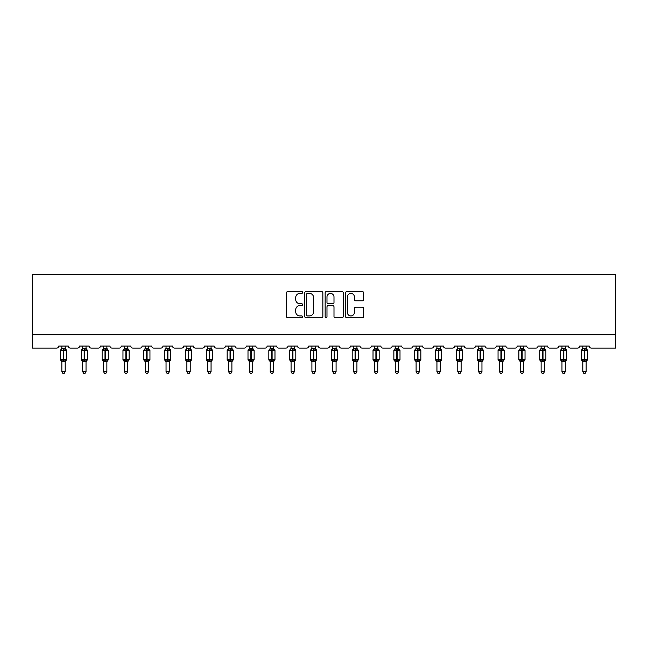 <?xml version="1.0" encoding="UTF-8"?>
<svg xmlns="http://www.w3.org/2000/svg" width="648" height="648" viewBox="0 0 648 648"><rect width="100%" height="100%" fill="white"/><g stroke="black" fill="none" stroke-linecap="round" stroke-linejoin="round"><path stroke-width="0.97" d="M302.632 292.475A0.915 0.915 0 0 0 301.709 291.551L287.777 291.551A1.312 1.312 0 0 0 286.465 292.864L286.465 316.467A1.312 1.312 0 0 0 287.777 317.779L301.709 317.779A0.915 0.915 0 0 0 302.632 316.856A0.915 0.915 0 0 0 301.709 315.941L299.911 315.941A4.196 4.196 0 0 1 295.715 311.745L295.715 309.776A4.196 4.196 0 0 1 299.911 305.581L301.709 305.581A0.915 0.915 0 0 0 302.632 304.665A0.915 0.915 0 0 0 301.709 303.75L299.911 303.75A4.196 4.196 0 0 1 295.715 299.554L295.715 297.586A4.196 4.196 0 0 1 299.911 293.39L301.709 293.39A0.915 0.915 0 0 0 302.632 292.475M362.321 300.794A1.312 1.312 0 0 0 363.633 299.489L363.633 292.864A1.312 1.312 0 0 0 362.321 291.551L346.85 291.551A1.312 1.312 0 0 0 345.538 292.864L345.538 316.467A1.312 1.312 0 0 0 346.85 317.779L362.321 317.779A1.312 1.312 0 0 0 363.633 316.467L363.633 308.464A1.312 1.312 0 0 0 362.321 307.152L355.695 307.152A1.312 1.312 0 0 0 354.383 308.464L354.383 312.433A3.507 3.507 0 0 1 350.876 315.941A3.507 3.507 0 0 1 347.369 312.433L347.369 296.897A3.507 3.507 0 0 1 350.876 293.39A3.507 3.507 0 0 1 354.383 296.897L354.383 299.489A1.312 1.312 0 0 0 355.695 300.794L362.321 300.794M615.6 334.716L615.6 274.606L32.4 274.606L32.4 348.081L56.708 348.081A2.001 2.001 0 0 0 58.717 346.073L68.332 346.073A2.001 2.001 0 0 0 70.332 348.081L77.549 348.081A2.001 2.001 0 0 0 79.55 346.073L89.173 346.073A2.001 2.001 0 0 0 91.174 348.081L98.391 348.081A2.001 2.001 0 0 0 100.391 346.073L110.006 346.073A2.001 2.001 0 0 0 112.015 348.081L119.224 348.081A2.001 2.001 0 0 0 121.233 346.073L130.847 346.073A2.001 2.001 0 0 0 132.848 348.081L140.065 348.081A2.001 2.001 0 0 0 142.066 346.073L151.689 346.073A2.001 2.001 0 0 0 153.689 348.081L160.898 348.081A2.001 2.001 0 0 0 162.907 346.073L172.522 346.073A2.001 2.001 0 0 0 174.523 348.081L181.74 348.081A2.001 2.001 0 0 0 183.74 346.073L193.363 346.073A2.001 2.001 0 0 0 195.364 348.081L202.581 348.081A2.001 2.001 0 0 0 204.582 346.073L214.196 346.073A2.001 2.001 0 0 0 216.205 348.081L223.414 348.081A2.001 2.001 0 0 0 225.423 346.073L235.038 346.073A2.001 2.001 0 0 0 237.038 348.081L244.256 348.081A2.001 2.001 0 0 0 246.256 346.073L255.879 346.073A2.001 2.001 0 0 0 257.88 348.081L265.089 348.081A2.001 2.001 0 0 0 267.098 346.073L276.712 346.073A2.001 2.001 0 0 0 278.721 348.081L285.93 348.081A2.001 2.001 0 0 0 287.931 346.073L297.554 346.073A2.001 2.001 0 0 0 299.554 348.081L306.771 348.081A2.001 2.001 0 0 0 308.772 346.073L318.387 346.073A2.001 2.001 0 0 0 320.396 348.081L327.605 348.081A2.001 2.001 0 0 0 329.613 346.073L339.228 346.073A2.001 2.001 0 0 0 341.229 348.081L348.446 348.081A2.001 2.001 0 0 0 350.447 346.073L360.069 346.073A2.001 2.001 0 0 0 362.07 348.081L369.279 348.081A2.001 2.001 0 0 0 371.288 346.073L380.903 346.073A2.001 2.001 0 0 0 382.911 348.081L390.12 348.081A2.001 2.001 0 0 0 392.121 346.073L401.744 346.073A2.001 2.001 0 0 0 403.745 348.081L410.962 348.081A2.001 2.001 0 0 0 412.962 346.073L422.577 346.073A2.001 2.001 0 0 0 424.586 348.081L431.795 348.081A2.001 2.001 0 0 0 433.804 346.073L443.418 346.073A2.001 2.001 0 0 0 445.419 348.081L452.636 348.081A2.001 2.001 0 0 0 454.637 346.073L464.26 346.073A2.001 2.001 0 0 0 466.26 348.081L473.477 348.081A2.001 2.001 0 0 0 475.478 346.073L485.093 346.073A2.001 2.001 0 0 0 487.102 348.081L494.311 348.081A2.001 2.001 0 0 0 496.311 346.073L505.934 346.073A2.001 2.001 0 0 0 507.935 348.081L515.152 348.081A2.001 2.001 0 0 0 517.153 346.073L526.767 346.073A2.001 2.001 0 0 0 528.776 348.081L535.985 348.081A2.001 2.001 0 0 0 537.994 346.073L547.609 346.073A2.001 2.001 0 0 0 549.609 348.081L556.826 348.081A2.001 2.001 0 0 0 558.827 346.073L568.45 346.073A2.001 2.001 0 0 0 570.451 348.081L577.668 348.081A2.001 2.001 0 0 0 579.668 346.073L589.283 346.073A2.001 2.001 0 0 0 591.292 348.081L615.6 348.081L615.6 334.716L32.4 334.716M322.85 292.864A1.312 1.312 0 0 0 321.538 291.551L306.067 291.551A1.312 1.312 0 0 0 304.763 292.864L304.763 316.467A1.312 1.312 0 0 0 306.067 317.779L321.538 317.779A1.312 1.312 0 0 0 322.85 316.467L322.85 292.864M326.462 291.551L341.933 291.551A1.312 1.312 0 0 1 343.238 292.864L343.238 316.467A1.312 1.312 0 0 1 341.933 317.779L335.308 317.779A1.312 1.312 0 0 1 333.995 316.467L333.995 306.893A1.312 1.312 0 0 0 332.683 305.581L328.293 305.581A1.312 1.312 0 0 0 326.981 306.893L326.981 316.856A0.915 0.915 0 0 1 326.066 317.779A0.915 0.915 0 0 1 325.15 316.856L325.15 292.864A1.312 1.312 0 0 1 326.462 291.551M307.508 293.39A0.915 0.915 0 0 0 306.593 294.305L306.593 315.025A0.915 0.915 0 0 0 307.508 315.941L309.412 315.941A4.196 4.196 0 0 0 313.608 311.745L313.608 297.586A4.196 4.196 0 0 0 309.412 293.39L307.508 293.39M333.995 296.962A3.507 3.507 0 0 0 330.488 293.455A3.507 3.507 0 0 0 326.981 296.962L326.981 302.438A1.312 1.312 0 0 0 328.293 303.75L332.683 303.75A1.312 1.312 0 0 0 333.995 302.438L333.995 296.962M65.197 346.073L65.197 348.6A1.466 1.401 180 0 0 65.966 349.823L61.366 350.252L60.888 349.758A0.664 0.664 0 0 0 60.45 350.382L60.45 359.729A0.664 0.664 0 0 0 60.888 360.361L61.366 359.859L63.326 360.337L65.675 359.859L65.966 360.296A1.466 1.401 -0 0 0 65.197 361.527L61.852 361.454L61.852 371.652L65.197 371.652L65.197 361.519M61.852 346.073L61.852 348.656L63.326 348.462L63.326 359.729L66.598 359.729L66.598 350.382L60.45 350.382L60.45 359.729L63.326 359.729L63.326 361.657M63.326 348.462L65.197 348.6M61.366 350.252L61.852 348.656M65.197 348.656L65.675 350.252L65.197 348.656M61.366 359.859L61.852 361.454M65.675 359.859L65.197 361.454M65.197 371.652L64.193 373.394L62.856 373.394L61.852 371.652M65.197 361.738L66.598 359.729A0.664 0.664 0 0 1 66.558 359.948M61.082 360.296L61.082 360.296A1.466 1.401 -0 0 1 61.852 361.527M86.03 346.073L86.03 348.6A1.466 1.401 180 0 0 86.8 349.823L82.207 350.252L81.729 349.758A0.664 0.664 0 0 0 81.292 350.382L81.292 359.729A0.664 0.664 0 0 0 81.729 360.361L81.292 359.729L87.431 359.729A0.664 0.664 0 0 1 87.399 359.948M82.693 361.738L81.729 360.361L82.207 359.859L84.159 360.337L86.516 359.859L86.8 360.296A1.466 1.401 -0 0 0 86.03 361.527L82.693 361.454L82.693 371.652L86.03 371.652L86.03 361.519M106.871 346.073L106.871 348.6A1.466 1.401 180 0 0 107.641 349.823L103.048 350.252L102.562 349.758A0.664 0.664 0 0 0 102.125 350.382L102.125 359.729A0.664 0.664 0 0 0 102.562 360.361L102.125 359.729L108.273 359.729A0.664 0.664 0 0 1 108.232 359.948M103.526 361.738L102.562 360.361L103.048 359.859L105 360.337L107.357 359.859L107.641 360.296A1.466 1.401 -0 0 0 106.871 361.527L103.526 361.454L103.526 371.652L106.871 371.652L106.871 361.519M86.03 361.738L87.431 359.729L87.431 350.382L81.292 350.382L82.693 348.373M82.693 346.073L82.693 348.656L86.03 348.6M82.207 350.252L82.693 348.656M86.03 348.656L86.516 350.252L86.03 348.656M82.207 359.859L82.693 361.454M86.516 359.859L86.03 361.454M86.03 371.652L85.026 373.394L83.697 373.394L82.693 371.652M106.871 361.738L108.273 359.729L108.273 350.382L102.125 350.382L103.526 348.373M103.526 346.073L103.526 348.656L106.871 348.6M103.048 350.252L103.526 348.656M106.871 348.656L107.357 350.252L106.871 348.656M103.048 359.859L103.526 361.454M107.357 359.859L106.871 361.454M106.871 371.652L105.867 373.394L104.531 373.394L103.526 371.652M127.705 346.073L127.705 348.6A1.466 1.401 180 0 0 128.482 349.823L123.881 350.252L123.404 349.758A0.664 0.664 0 0 0 122.966 350.382L122.966 359.729A0.664 0.664 0 0 0 123.404 360.361L122.966 359.729L129.114 359.729A0.664 0.664 0 0 1 129.073 359.948M124.367 361.738L123.404 360.361L123.881 359.859L125.842 360.337L128.191 359.859L128.482 360.296A1.466 1.401 -0 0 0 127.705 361.527L124.367 361.454L124.367 371.652L127.705 371.652L127.705 361.519M148.546 346.073L148.546 348.6A1.466 1.401 180 0 0 149.315 349.823L144.723 350.252L144.245 349.758A0.664 0.664 0 0 0 143.807 350.382L143.807 359.729A0.664 0.664 0 0 0 144.245 360.361L143.807 359.729L149.947 359.729L149.947 350.382L149.51 349.758A0.664 0.664 0 0 1 149.704 349.863M148.546 361.738L149.947 359.729A0.664 0.664 0 0 1 149.915 359.948M145.209 361.738L144.245 360.361L144.723 359.859L146.675 360.337L149.032 359.859L149.315 360.296A1.466 1.401 -0 0 0 148.546 361.527L145.209 361.454L145.209 371.652L148.546 371.652L148.546 361.519M127.705 361.738L129.114 359.729L129.114 350.382L122.966 350.382L124.367 348.373M124.367 346.073L124.367 348.656L127.705 348.6M123.881 350.252L124.367 348.656M127.713 348.656L128.191 350.252L127.713 348.656M123.881 359.859L124.367 361.454M128.191 359.859L127.713 361.454M127.705 371.652L126.708 373.394L125.372 373.394L124.367 371.652M145.209 346.073L145.209 348.656L148.546 348.6M144.723 350.252L145.209 348.656M148.546 348.656L149.032 350.252L148.546 348.656M144.723 359.859L145.209 361.454M149.032 359.859L148.546 361.454M148.546 371.652L147.542 373.394L146.205 373.394L145.209 371.652M169.387 346.073L169.387 348.6A1.466 1.401 180 0 0 170.157 349.823L165.556 350.252L165.078 349.758A0.664 0.664 0 0 0 164.641 350.382L164.641 359.729A0.664 0.664 0 0 0 165.078 360.361L164.641 359.729L170.788 359.729L170.788 350.382L170.351 349.758A0.664 0.664 0 0 1 170.537 349.863M169.387 361.738L170.788 359.729A0.664 0.664 0 0 1 170.748 359.948M166.042 361.738L165.078 360.361L165.556 359.859L167.516 360.337L169.865 359.859L170.157 360.296A1.466 1.401 -0 0 0 169.387 361.527L166.042 361.454L166.042 371.652L169.387 371.652L169.387 361.519M166.042 346.073L166.042 348.656L169.387 348.6M165.556 350.252L166.042 348.656M169.387 348.656L169.865 350.252L169.387 348.656M165.556 359.859L166.042 361.454M169.865 359.859L169.387 361.454M169.387 371.652L168.383 373.394L167.046 373.394L166.042 371.652M190.22 346.073L190.22 348.6A1.466 1.401 180 0 0 190.99 349.823L186.397 350.252L185.919 349.758A0.664 0.664 0 0 0 185.482 350.382L185.482 359.729A0.664 0.664 0 0 0 185.919 360.361L185.482 359.729L191.622 359.729A0.664 0.664 0 0 1 191.589 359.948M186.883 361.738L185.919 360.361L186.397 359.859L188.349 360.337L190.706 359.859L190.99 360.296A1.466 1.401 -0 0 0 190.22 361.527L186.883 361.454L186.883 371.652L190.22 371.652L190.22 361.519M190.22 361.738L191.622 359.729L191.622 350.382L185.482 350.382L186.883 348.373M186.883 346.073L186.883 348.656L190.22 348.6M186.397 350.252L186.883 348.656M190.22 348.656L190.706 350.252L190.22 348.656M186.397 359.859L186.883 361.454M190.706 359.859L190.22 361.454M190.22 371.652L189.216 373.394L187.888 373.394L186.883 371.652M211.062 346.073L211.062 348.6A1.466 1.401 180 0 0 211.831 349.823L207.239 350.252L206.753 349.758A0.664 0.664 0 0 0 206.315 350.382L206.315 359.729A0.664 0.664 0 0 0 206.753 360.361L206.315 359.729L212.463 359.729L212.463 350.382L212.026 349.758A0.664 0.664 0 0 1 212.22 349.863M211.062 361.738L212.463 359.729A0.664 0.664 0 0 1 212.423 359.948M207.725 361.738L206.753 360.361L207.239 359.859L209.191 360.337L211.548 359.859L211.831 360.296A1.466 1.401 -0 0 0 211.062 361.527L207.716 361.454L207.725 371.652L211.062 371.652L211.062 361.519M207.725 346.073L207.716 348.656L211.062 348.6M207.239 350.252L207.716 348.656M211.062 348.656L211.548 350.252L211.062 348.656M207.239 359.859L207.716 361.454M211.548 359.859L211.062 361.454M211.062 371.652L210.057 373.394L208.721 373.394L207.725 371.652M231.895 346.073L231.895 348.6A1.466 1.401 180 0 0 232.673 349.823L228.072 350.252L227.594 349.758A0.664 0.664 0 0 0 227.156 350.382L227.156 359.729A0.664 0.664 0 0 0 227.594 360.361L227.156 359.729L233.304 359.729L233.304 350.382L232.859 349.758A0.664 0.664 0 0 1 233.053 349.863M231.895 361.738L233.304 359.729A0.664 0.664 0 0 1 233.264 359.948M228.558 361.738L227.594 360.361L228.072 359.859L230.032 360.337L232.381 359.859L232.673 360.296A1.466 1.401 -0 0 0 231.895 361.527L228.558 361.454L228.558 371.652L231.895 371.652L231.895 361.519M228.558 346.073L228.558 348.656L231.895 348.6M228.072 350.252L228.558 348.656M231.903 348.656L232.381 350.252L231.903 348.656M228.072 359.859L228.558 361.454M232.381 359.859L231.903 361.454M231.895 371.652L230.899 373.394L229.562 373.394L228.558 371.652M252.736 346.073L252.736 348.6A1.466 1.401 180 0 0 253.506 349.823L248.913 350.252L248.435 349.758A0.664 0.664 0 0 0 247.998 350.382L247.998 359.729A0.664 0.664 0 0 0 248.435 360.361L247.998 359.729L254.138 359.729L254.138 350.382L253.7 349.758A0.664 0.664 0 0 1 253.894 349.863M252.736 361.738L254.138 359.729A0.664 0.664 0 0 1 254.105 359.948M249.399 361.738L248.435 360.361L248.913 359.859L250.865 360.337L253.222 359.859L253.506 360.296A1.466 1.401 -0 0 0 252.736 361.527L249.399 361.454L249.399 371.652L252.736 371.652L252.736 361.519M249.399 346.073L249.399 348.656L252.736 348.6M248.913 350.252L249.399 348.656M252.736 348.656L253.222 350.252L252.736 348.656M248.913 359.859L249.399 361.454M253.222 359.859L252.736 361.454M252.736 371.652L251.732 373.394L250.403 373.394L249.399 371.652M273.578 346.073L273.578 348.6A1.466 1.401 180 0 0 274.347 349.823L269.754 350.252L269.268 349.758A0.664 0.664 0 0 0 268.831 350.382L268.831 359.729A0.664 0.664 0 0 0 269.268 360.361L268.831 359.729L274.979 359.729A0.664 0.664 0 0 1 274.938 359.948M270.232 361.738L269.268 360.361L269.754 359.859L271.706 360.337L274.055 359.859L274.347 360.296A1.466 1.401 -0 0 0 273.578 361.527L270.232 361.454L270.232 371.652L273.578 371.652L273.578 361.519M273.578 361.738L274.979 359.729L274.979 350.382L268.831 350.382L270.232 348.373M270.232 346.073L270.232 348.656L273.578 348.6M269.754 350.252L270.232 348.656M273.578 348.656L274.055 350.252L273.578 348.656M269.754 359.859L270.232 361.454M274.055 359.859L273.578 361.454M273.578 371.652L272.573 373.394L271.237 373.394L270.232 371.652M294.411 346.073L294.411 348.6A1.466 1.401 180 0 0 295.18 349.823L290.588 350.252L290.11 349.758A0.664 0.664 0 0 0 289.672 350.382L289.672 359.729A0.664 0.664 0 0 0 290.11 360.361L289.672 359.729L295.812 359.729L295.812 350.382L295.375 349.758A0.664 0.664 0 0 1 295.569 349.863M294.411 361.738L295.812 359.729A0.664 0.664 0 0 1 295.78 359.948M291.074 361.738L290.11 360.361L290.588 359.859L292.54 360.337L294.897 359.859L295.18 360.296A1.466 1.401 -0 0 0 294.411 361.527L291.074 361.454L291.074 371.652L294.411 371.652L294.411 361.519M291.074 346.073L291.074 348.656L294.411 348.6M290.588 350.252L291.074 348.656M294.411 348.656L294.897 350.252L294.411 348.656M290.588 359.859L291.074 361.454M294.897 359.859L294.411 361.454M294.411 371.652L293.406 373.394L292.078 373.394L291.074 371.652M315.252 346.073L315.252 348.6A1.466 1.401 180 0 0 316.022 349.823L311.429 350.252L310.951 349.758A0.664 0.664 0 0 0 310.505 350.382L310.505 359.729A0.664 0.664 0 0 0 310.951 360.361L310.505 359.729L316.653 359.729L316.653 350.382L316.216 349.758A0.664 0.664 0 0 1 316.41 349.863M315.252 361.738L316.653 359.729A0.664 0.664 0 0 1 316.613 359.948M311.915 361.738L310.951 360.361L311.429 359.859L313.381 360.337L315.738 359.859L316.022 360.296A1.466 1.401 -0 0 0 315.252 361.527L311.907 361.454L311.915 371.652L315.252 371.652L315.252 361.519M311.915 346.073L311.907 348.656L315.252 348.6M311.429 350.252L311.907 348.656M315.252 348.656L315.738 350.252L315.252 348.656M311.429 359.859L311.907 361.454M315.738 359.859L315.252 361.454M315.252 371.652L314.248 373.394L312.911 373.394L311.915 371.652M336.085 346.073L336.085 348.6A1.466 1.401 180 0 0 336.863 349.823L332.262 350.252L331.784 349.758A0.664 0.664 0 0 0 331.347 350.382L331.347 359.729A0.664 0.664 0 0 0 331.784 360.361L331.347 359.729L337.495 359.729L337.495 350.382L337.049 349.758A0.664 0.664 0 0 1 337.244 349.863M336.085 361.738L337.495 359.729A0.664 0.664 0 0 1 337.454 359.948M332.748 361.738L331.784 360.361L332.262 359.859L334.222 360.337L336.571 359.859L336.863 360.296A1.466 1.401 -0 0 0 336.085 361.527L332.748 361.454L332.748 371.652L336.085 371.652L336.085 361.519M332.748 346.073L332.748 348.656L336.085 348.6M332.262 350.252L332.748 348.656M336.093 348.656L336.571 350.252L336.093 348.656M332.262 359.859L332.748 361.454M336.571 359.859L336.093 361.454M336.085 371.652L335.089 373.394L333.752 373.394L332.748 371.652M356.927 346.073L356.927 348.6A1.466 1.401 180 0 0 357.696 349.823L353.103 350.252L352.625 349.758A0.664 0.664 0 0 0 352.188 350.382L352.188 359.729A0.664 0.664 0 0 0 352.625 360.361L352.188 359.729L358.328 359.729A0.664 0.664 0 0 1 358.295 359.948M353.589 361.738L352.625 360.361L353.103 359.859L355.055 360.337L357.413 359.859L357.696 360.296A1.466 1.401 -0 0 0 356.927 361.527L353.589 361.454L353.589 371.652L356.927 371.652L356.927 361.519M356.927 361.738L358.328 359.729L358.328 350.382L352.188 350.382L353.589 348.373M353.589 346.073L353.589 348.656L356.927 348.6M353.103 350.252L353.589 348.656M356.927 348.656L357.413 350.252L356.927 348.656M353.103 359.859L353.589 361.454M357.413 359.859L356.927 361.454M356.927 371.652L355.922 373.394L354.594 373.394L353.589 371.652M377.768 346.073L377.768 348.6A1.466 1.401 180 0 0 378.537 349.823L373.945 350.252L373.459 349.758A0.664 0.664 0 0 0 373.021 350.382L373.021 359.729A0.664 0.664 0 0 0 373.459 360.361L373.021 359.729L379.169 359.729L379.169 350.382L378.732 349.758A0.664 0.664 0 0 1 378.918 349.863M377.768 361.738L379.169 359.729A0.664 0.664 0 0 1 379.129 359.948M374.423 361.738L373.459 360.361L373.945 359.859L375.897 360.337L378.246 359.859L378.537 360.296A1.466 1.401 -0 0 0 377.768 361.527L374.423 361.454L374.423 371.652L377.768 371.652L377.768 361.519M374.423 346.073L374.423 348.656L377.768 348.6M373.945 350.252L374.423 348.656M377.768 348.656L378.246 350.252L377.768 348.656M373.945 359.859L374.423 361.454M378.246 359.859L377.768 361.454M377.768 371.652L376.763 373.394L375.427 373.394L374.423 371.652M398.601 346.073L398.601 348.6A1.466 1.401 180 0 0 399.379 349.823L394.778 350.252L394.3 349.758A0.664 0.664 0 0 0 393.863 350.382L393.863 359.729A0.664 0.664 0 0 0 394.3 360.361L393.863 359.729L400.002 359.729L400.002 350.382L399.565 349.758A0.664 0.664 0 0 1 399.759 349.863M398.601 361.738L400.002 359.729A0.664 0.664 0 0 1 399.97 359.948M395.264 361.738L394.3 360.361L394.778 359.859L396.73 360.337L399.087 359.859L399.379 360.296A1.466 1.401 -0 0 0 398.601 361.527L395.264 361.454L395.264 371.652L398.601 371.652L398.601 361.519M395.264 346.073L395.264 348.656L398.601 348.6M394.778 350.252L395.264 348.656M398.601 348.656L399.087 350.252L398.601 348.656M394.778 359.859L395.264 361.454M399.087 359.859L398.601 361.454M398.601 371.652L397.597 373.394L396.268 373.394L395.264 371.652M419.442 346.073L419.442 348.6A1.466 1.401 180 0 0 420.212 349.823L415.619 350.252L415.141 349.758A0.664 0.664 0 0 0 414.696 350.382L414.696 359.729A0.664 0.664 0 0 0 415.141 360.361L414.696 359.729L420.844 359.729L420.844 350.382L420.406 349.758A0.664 0.664 0 0 1 420.601 349.863M419.442 361.738L420.844 359.729A0.664 0.664 0 0 1 420.811 359.948M416.105 361.738L415.141 360.361L415.619 359.859L417.571 360.337L419.928 359.859L420.212 360.296A1.466 1.401 -0 0 0 419.442 361.527L416.097 361.454L416.105 371.652L419.442 371.652L419.442 361.519M416.105 346.073L416.097 348.656L419.442 348.6M415.619 350.252L416.097 348.656M419.442 348.656L419.928 350.252L419.442 348.656M415.619 359.859L416.097 361.454M419.928 359.859L419.442 361.454M419.442 371.652L418.438 373.394L417.101 373.394L416.105 371.652M440.275 346.073L440.275 348.6A1.466 1.401 180 0 0 441.053 349.823L436.452 350.252L435.974 349.758A0.664 0.664 0 0 0 435.537 350.382L435.537 359.729A0.664 0.664 0 0 0 435.974 360.361L435.537 359.729L441.685 359.729L441.685 350.382L441.248 349.758A0.664 0.664 0 0 1 441.434 349.863M440.275 361.738L441.685 359.729A0.664 0.664 0 0 1 441.644 359.948M436.938 361.738L435.974 360.361L436.452 359.859L438.413 360.337L440.762 359.859L441.053 360.296A1.466 1.401 -0 0 0 440.275 361.527L436.938 361.454L436.938 371.652L440.275 371.652L440.275 361.519M436.938 346.073L436.938 348.656L440.275 348.6M436.452 350.252L436.938 348.656M440.284 348.656L440.762 350.252L440.284 348.656M436.452 359.859L436.938 361.454M440.762 359.859L440.284 361.454M440.275 371.652L439.279 373.394L437.943 373.394L436.938 371.652M461.117 346.073L461.117 348.6A1.466 1.401 180 0 0 461.886 349.823L457.294 350.252L456.816 349.758A0.664 0.664 0 0 0 456.378 350.382L456.378 359.729A0.664 0.664 0 0 0 456.816 360.361L456.378 359.729L462.518 359.729L462.518 350.382L462.081 349.758A0.664 0.664 0 0 1 462.275 349.863M461.117 361.738L462.518 359.729A0.664 0.664 0 0 1 462.486 359.948M457.78 361.738L456.816 360.361L457.294 359.859L459.246 360.337L461.603 359.859L461.886 360.296A1.466 1.401 -0 0 0 461.117 361.527L457.78 361.454L457.78 371.652L461.117 371.652L461.117 361.519M457.78 346.073L457.78 348.656L461.117 348.6M457.294 350.252L457.78 348.656M461.117 348.656L461.603 350.252L461.117 348.656M457.294 359.859L457.78 361.454M461.603 359.859L461.117 361.454M461.117 371.652L460.112 373.394L458.784 373.394L457.78 371.652M481.958 346.073L481.958 348.6A1.466 1.401 180 0 0 482.728 349.823L478.135 350.252L477.649 349.758A0.664 0.664 0 0 0 477.212 350.382L477.212 359.729A0.664 0.664 0 0 0 477.649 360.361L477.212 359.729L483.359 359.729L483.359 350.382L482.922 349.758A0.664 0.664 0 0 1 483.108 349.863M481.958 361.738L483.359 359.729A0.664 0.664 0 0 1 483.319 359.948M478.613 361.738L477.649 360.361L478.135 359.859L480.087 360.337L482.444 359.859L482.728 360.296A1.466 1.401 -0 0 0 481.958 361.527L478.613 361.454L478.613 371.652L481.958 371.652L481.958 361.519M478.613 346.073L478.613 348.656L481.958 348.6M478.135 350.252L478.613 348.656M481.958 348.656L482.444 350.252L481.958 348.656M478.135 359.859L478.613 361.454M482.444 359.859L481.958 361.454M481.958 371.652L480.954 373.394L479.617 373.394L478.613 371.652M502.791 346.073L502.791 348.6A1.466 1.401 180 0 0 503.569 349.823L498.968 350.252L498.49 349.758A0.664 0.664 0 0 0 498.053 350.382L498.053 359.729A0.664 0.664 0 0 0 498.49 360.361L498.053 359.729L504.193 359.729L504.193 350.382L503.755 349.758A0.664 0.664 0 0 1 503.95 349.863M502.791 361.738L504.193 359.729A0.664 0.664 0 0 1 504.16 359.948M499.454 361.738L498.49 360.361L498.968 359.859L500.92 360.337L503.277 359.859L503.569 360.296A1.466 1.401 -0 0 0 502.791 361.527L499.454 361.454L499.454 371.652L502.791 371.652L502.791 361.519M499.454 346.073L499.454 348.656L502.791 348.6M498.968 350.252L499.454 348.656M502.791 348.656L503.277 350.252L502.791 348.656M498.968 359.859L499.454 361.454M503.277 359.859L502.791 361.454M502.791 371.652L501.795 373.394L500.459 373.394L499.454 371.652M523.633 346.073L523.633 348.6A1.466 1.401 180 0 0 524.402 349.823L519.809 350.252L519.332 349.758A0.664 0.664 0 0 0 518.886 350.382L518.886 359.729A0.664 0.664 0 0 0 519.332 360.361L518.886 359.729L525.034 359.729A0.664 0.664 0 0 1 525.001 359.948M520.295 361.738L519.332 360.361L519.809 359.859L521.762 360.337L524.119 359.859L524.402 360.296A1.466 1.401 -0 0 0 523.633 361.527L520.287 361.454L520.295 371.652L523.633 371.652L523.633 361.519M523.633 361.738L525.034 359.729L525.034 350.382L518.886 350.382L520.295 348.373M520.295 346.073L520.287 348.656L523.633 348.6M519.809 350.252L520.287 348.656M523.633 348.656L524.119 350.252L523.633 348.656M519.809 359.859L520.287 361.454M524.119 359.859L523.633 361.454M523.633 371.652L522.628 373.394L521.292 373.394L520.295 371.652M544.474 346.073L544.474 348.6A1.466 1.401 180 0 0 545.243 349.823L540.643 350.252L540.165 349.758A0.664 0.664 0 0 0 539.727 350.382L539.727 359.729A0.664 0.664 0 0 0 540.165 360.361L539.727 359.729L545.875 359.729L545.875 350.382L545.438 349.758A0.664 0.664 0 0 1 545.624 349.863M544.474 361.738L545.875 359.729A0.664 0.664 0 0 1 545.835 359.948M541.129 361.738L540.165 360.361L540.643 359.859L542.603 360.337L544.952 359.859L545.243 360.296A1.466 1.401 -0 0 0 544.474 361.527L541.129 361.454L541.129 371.652L544.474 371.652L544.474 361.519M541.129 346.073L541.129 348.656L544.474 348.6M540.643 350.252L541.129 348.656M544.474 348.656L544.952 350.252L544.474 348.656M540.643 359.859L541.129 361.454M544.952 359.859L544.474 361.454M544.474 371.652L543.47 373.394L542.133 373.394L541.129 371.652M565.307 346.073L565.307 348.6A1.466 1.401 180 0 0 566.077 349.823L561.484 350.252L561.006 349.758A0.664 0.664 0 0 0 560.569 350.382L560.569 359.729A0.664 0.664 0 0 0 561.006 360.361L560.569 359.729L566.708 359.729L566.708 350.382L566.271 349.758A0.664 0.664 0 0 1 566.465 349.863M565.307 361.738L566.708 359.729A0.664 0.664 0 0 1 566.676 359.948M561.97 361.738L561.006 360.361L561.484 359.859L563.436 360.337L565.793 359.859L566.077 360.296A1.466 1.401 -0 0 0 565.307 361.527L561.97 361.454L561.97 371.652L565.307 371.652L565.307 361.519M561.97 346.073L561.97 348.656L565.307 348.6M561.484 350.252L561.97 348.656M565.307 348.656L565.793 350.252L565.307 348.656M561.484 359.859L561.97 361.454M565.793 359.859L565.307 361.454M565.307 371.652L564.303 373.394L562.974 373.394L561.97 371.652M586.148 346.073L586.148 348.6A1.466 1.401 180 0 0 586.918 349.823L582.325 350.252L581.839 349.758A0.664 0.664 0 0 0 581.402 350.382L581.402 359.729A0.664 0.664 0 0 0 581.839 360.361L581.402 359.729L587.55 359.729L587.55 350.382L587.112 349.758A0.664 0.664 0 0 1 587.299 349.863M586.148 361.738L587.55 359.729A0.664 0.664 0 0 1 587.509 359.948M582.803 361.738L581.839 360.361L582.325 359.859L584.277 360.337L586.634 359.859L586.918 360.296A1.466 1.401 -0 0 0 586.148 361.527L582.803 361.454L582.803 371.652L586.148 371.652L586.148 361.519M582.803 346.073L582.803 348.656L586.148 348.6M582.325 350.252L582.803 348.656M586.148 348.656L586.634 350.252L586.148 348.656M582.325 359.859L582.803 361.454M586.634 359.859L586.148 361.454M586.148 371.652L585.144 373.394L583.808 373.394L582.803 371.652M63.723 361.657L63.723 348.462M61.082 349.823A1.466 1.401 180 0 0 61.852 348.592M84.159 348.462L84.159 361.657M84.564 361.657L84.564 348.462M81.923 349.823A1.466 1.401 180 0 0 82.693 348.592M82.693 361.527A1.466 1.401 -0 0 0 81.923 360.296M105 348.462L105 361.657M105.397 361.657L105.397 348.462M102.757 349.823A1.466 1.401 180 0 0 103.526 348.592M103.526 361.527A1.466 1.401 -0 0 0 102.757 360.296M125.842 348.462L125.842 361.657M126.239 361.657L126.239 348.462M123.598 349.823A1.466 1.401 180 0 0 124.367 348.592M124.367 361.527A1.466 1.401 -0 0 0 123.598 360.296M146.675 348.462L146.675 350.382L143.807 350.382L145.209 348.373M149.947 350.382L146.675 350.382L146.675 361.657M147.08 361.657L147.08 348.462M144.431 349.823A1.466 1.401 180 0 0 145.209 348.592M145.209 361.527A1.466 1.401 -0 0 0 144.431 360.296M167.516 348.462L167.516 350.382L164.641 350.382L166.042 348.373M170.788 350.382L167.516 350.382L167.516 361.657M167.913 361.657L167.913 348.462M165.272 349.823A1.466 1.401 180 0 0 166.042 348.592M166.042 361.527A1.466 1.401 -0 0 0 165.272 360.296M188.349 348.462L188.349 361.657M188.754 361.657L188.754 348.462M186.114 349.823A1.466 1.401 180 0 0 186.883 348.592M186.883 361.527A1.466 1.401 -0 0 0 186.114 360.296M209.191 348.462L209.191 350.382L206.315 350.382L207.725 348.373M212.463 350.382L209.191 350.382L209.191 361.657M209.588 361.657L209.588 348.462M206.947 349.823A1.466 1.401 180 0 0 207.725 348.592M207.725 361.527A1.466 1.401 -0 0 0 206.947 360.296M230.032 348.462L230.032 350.382L227.156 350.382L228.558 348.373M233.304 350.382L230.032 350.382L230.032 361.657M230.429 361.657L230.429 348.462M227.788 349.823A1.466 1.401 180 0 0 228.558 348.592M228.558 361.527A1.466 1.401 -0 0 0 227.788 360.296M250.865 348.462L250.865 350.382L247.998 350.382L249.399 348.373M254.138 350.382L250.865 350.382L250.865 361.657M251.27 361.657L251.27 348.462M248.621 349.823A1.466 1.401 180 0 0 249.399 348.592M249.399 361.527A1.466 1.401 -0 0 0 248.621 360.296M271.706 348.462L271.706 361.657M272.103 361.657L272.103 348.462M269.463 349.823A1.466 1.401 180 0 0 270.232 348.592M270.232 361.527A1.466 1.401 -0 0 0 269.463 360.296M292.54 348.462L292.54 350.382L289.672 350.382L291.074 348.373M295.812 350.382L292.54 350.382L292.54 361.657M292.945 361.657L292.945 348.462M290.304 349.823A1.466 1.401 180 0 0 291.074 348.592M291.074 361.527A1.466 1.401 -0 0 0 290.304 360.296M313.381 348.462L313.381 350.382L310.505 350.382L311.915 348.373M316.653 350.382L313.381 350.382L313.381 361.657M313.778 361.657L313.778 348.462M311.137 349.823A1.466 1.401 180 0 0 311.915 348.592M311.915 361.527A1.466 1.401 -0 0 0 311.137 360.296M334.222 348.462L334.222 350.382L331.347 350.382L332.748 348.373M337.495 350.382L334.222 350.382L334.222 361.657M334.619 361.657L334.619 348.462M331.979 349.823A1.466 1.401 180 0 0 332.748 348.592M332.748 361.527A1.466 1.401 -0 0 0 331.979 360.296M355.055 348.462L355.055 361.657M355.46 361.657L355.46 348.462M352.82 349.823A1.466 1.401 180 0 0 353.589 348.592M353.589 361.527A1.466 1.401 -0 0 0 352.82 360.296M375.897 348.462L375.897 350.382L373.021 350.382L374.423 348.373M379.169 350.382L375.897 350.382L375.897 361.657M376.294 361.657L376.294 348.462M373.653 349.823A1.466 1.401 180 0 0 374.423 348.592M374.423 361.527A1.466 1.401 -0 0 0 373.653 360.296M396.73 348.462L396.73 350.382L393.863 350.382L395.264 348.373M400.002 350.382L396.73 350.382L396.73 361.657M397.135 361.657L397.135 348.462M394.494 349.823A1.466 1.401 180 0 0 395.264 348.592M395.264 361.527A1.466 1.401 -0 0 0 394.494 360.296M417.571 348.462L417.571 350.382L414.696 350.382L416.105 348.373M420.844 350.382L417.571 350.382L417.571 361.657M417.968 361.657L417.968 348.462M415.328 349.823A1.466 1.401 180 0 0 416.105 348.592M416.105 361.527A1.466 1.401 -0 0 0 415.328 360.296M438.413 348.462L438.413 350.382L435.537 350.382L436.938 348.373M441.685 350.382L438.413 350.382L438.413 361.657M438.809 361.657L438.809 348.462M436.169 349.823A1.466 1.401 180 0 0 436.938 348.592M436.938 361.527A1.466 1.401 -0 0 0 436.169 360.296M459.246 348.462L459.246 350.382L456.378 350.382L457.78 348.373M462.518 350.382L459.246 350.382L459.246 361.657M459.651 361.657L459.651 348.462M457.01 349.823A1.466 1.401 180 0 0 457.78 348.592M457.78 361.527A1.466 1.401 -0 0 0 457.01 360.296M480.087 348.462L480.087 350.382L477.212 350.382L478.613 348.373M483.359 350.382L480.087 350.382L480.087 361.657M480.484 361.657L480.484 348.462M477.843 349.823A1.466 1.401 180 0 0 478.613 348.592M478.613 361.527A1.466 1.401 -0 0 0 477.843 360.296M500.92 348.462L500.92 350.382L498.053 350.382L499.454 348.373M504.193 350.382L500.92 350.382L500.92 361.657M501.325 361.657L501.325 348.462M498.685 349.823A1.466 1.401 180 0 0 499.454 348.592M499.454 361.527A1.466 1.401 -0 0 0 498.685 360.296M521.762 348.462L521.762 361.657M522.158 361.657L522.158 348.462M519.518 349.823A1.466 1.401 180 0 0 520.295 348.592M520.295 361.527A1.466 1.401 -0 0 0 519.518 360.296M542.603 348.462L542.603 350.382L539.727 350.382L541.129 348.373M545.875 350.382L542.603 350.382L542.603 361.657M543 361.657L543 348.462M540.359 349.823A1.466 1.401 180 0 0 541.129 348.592M541.129 361.527A1.466 1.401 -0 0 0 540.359 360.296M563.436 348.462L563.436 350.382L560.569 350.382L561.97 348.373M566.708 350.382L563.436 350.382L563.436 361.657M563.841 361.657L563.841 348.462M561.2 349.823A1.466 1.401 180 0 0 561.97 348.592M561.97 361.527A1.466 1.401 -0 0 0 561.2 360.296M584.277 348.462L584.277 350.382L581.402 350.382L582.803 348.373M587.55 350.382L584.277 350.382L584.277 361.657M584.674 361.657L584.674 348.462M582.034 349.823A1.466 1.401 180 0 0 582.803 348.592M582.803 361.527A1.466 1.401 -0 0 0 582.034 360.296M65.197 348.373L66.598 350.382M60.45 350.382L61.852 348.373M60.45 359.729L61.852 361.738M81.292 359.729L81.292 350.382M86.03 348.373L87.431 350.382M102.125 359.729L102.125 350.382M106.871 348.373L108.273 350.382M122.966 359.729L122.966 350.382M127.705 348.373L129.114 350.382M143.807 359.729L143.807 350.382M149.51 349.758L148.546 348.373M164.641 359.729L164.641 350.382M170.351 349.758L169.387 348.373M185.482 359.729L185.482 350.382M190.22 348.373L191.622 350.382M206.315 359.729L206.315 350.382M212.026 349.758L211.062 348.373M227.156 359.729L227.156 350.382M232.859 349.758L231.895 348.373M247.998 359.729L247.998 350.382M253.7 349.758L252.736 348.373M268.831 359.729L268.831 350.382M273.578 348.373L274.979 350.382M289.672 359.729L289.672 350.382M295.375 349.758L294.411 348.373M310.505 359.729L310.505 350.382M316.216 349.758L315.252 348.373M331.347 359.729L331.347 350.382M337.049 349.758L336.085 348.373M352.188 359.729L352.188 350.382M356.927 348.373L358.328 350.382M373.021 359.729L373.021 350.382M378.732 349.758L377.768 348.373M393.863 359.729L393.863 350.382M399.565 349.758L398.601 348.373M414.696 359.729L414.696 350.382M420.406 349.758L419.442 348.373M435.537 359.729L435.537 350.382M441.248 349.758L440.275 348.373M456.378 359.729L456.378 350.382M462.081 349.758L461.117 348.373M477.212 359.729L477.212 350.382M482.922 349.758L481.958 348.373M498.053 359.729L498.053 350.382M503.755 349.758L502.791 348.373M518.886 359.729L518.886 350.382M523.633 348.373L525.034 350.382M539.727 359.729L539.727 350.382M545.438 349.758L544.474 348.373M560.569 359.729L560.569 350.382M566.271 349.758L565.307 348.373M581.402 359.729L581.402 350.382M587.112 349.758L586.148 348.373"/></g></svg>
